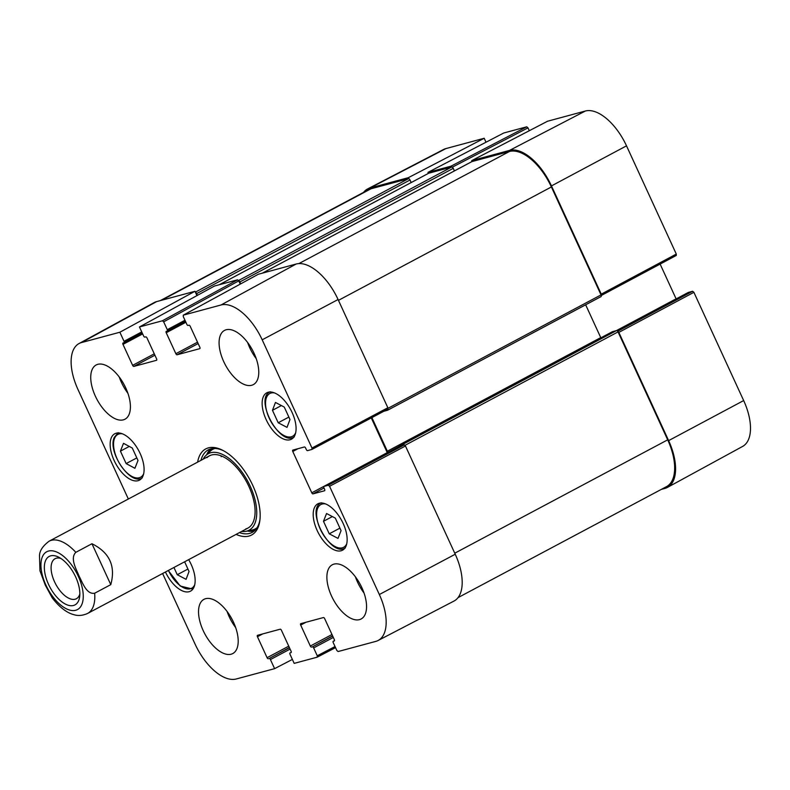 <?xml version="1.0" encoding="UTF-8"?>
<svg xmlns="http://www.w3.org/2000/svg" width="790" height="790" viewBox="0 0 790 790"><rect width="100%" height="100%" fill="white"/><g stroke="black" fill="none" stroke-linecap="round" stroke-linejoin="round"><path stroke-width="1.19" d="M458.052 597.615L666.533 486.62A46.047 23.167 -118 0 0 667.698 439.832L618.057 331.899A1.708 0.859 -118 0 0 616.496 330.585L612.448 331.682A1.027 0.514 -118 0 0 612.388 331.701A1.027 0.514 -118 0 0 612.339 331.741M404.322 444.928A1.708 0.859 -118 0 0 403.107 444.197L399.059 445.293A1.027 0.514 -118 0 0 398.999 445.313A1.027 0.514 -118 0 0 398.98 446.35L399.019 446.449M388.117 452.255A1.708 0.859 62 0 1 387.357 451.218L371.893 417.604M600.864 337.834A1.708 0.859 62 0 1 600.746 337.606L585.657 304.792M383.822 411.274L387.505 410.277A1.708 0.859 -118 0 0 387.604 410.237A1.708 0.859 -118 0 0 387.851 409.131L387.86 407.759L338.081 299.519A46.047 23.167 -118 0 0 296.132 264.028L258.33 274.249M387.683 410.188L600.894 296.665A1.708 0.859 -118 0 0 600.993 296.635A1.708 0.859 -118 0 0 601.032 294.897L551.39 186.963A46.047 23.167 -118 0 0 509.441 151.483L471.956 161.585A1.708 0.859 -118 0 0 471.857 161.614A1.708 0.859 -118 0 0 471.778 161.674M454.418 170.907L453.243 168.349A1.708 0.859 -118 0 0 451.683 167.036L428.723 173.227A1.708 0.859 -118 0 0 428.624 173.267A1.708 0.859 -118 0 0 428.545 173.316M240.713 283.847L239.854 281.961A1.708 0.859 -118 0 0 238.679 280.687M411.185 182.549L410.01 180.002A1.708 0.859 -118 0 0 408.45 178.688L370.964 188.79A46.047 23.167 -118 0 0 368.466 189.768L160.212 300.644M197.421 295.351L196.621 293.613A1.708 0.859 -118 0 0 195.456 292.33M91.956 543.737C109.573 552.506 115.844 566.144 110.778 584.649L94.642 593.231C86.525 594.682 82.595 582.753 79.069 576.058C76.265 568.978 69.836 558.392 75.82 552.329L91.956 543.737L110.778 584.649M39.925 570.657L45.297 585.153L52.268 597.941M79.839 593.981A22.673 11.406 62 0 1 76.393 598.731A22.673 11.406 62 0 1 55.675 584.077A22.673 11.406 62 0 1 55.083 558.698A22.673 11.406 62 0 1 60.949 558.49M75.682 576.996A27.453 13.805 -118 0 0 58.697 557.177A27.453 13.805 -118 0 0 44.408 569.313A27.453 13.805 -118 0 0 61.63 601.654A27.453 13.805 -118 0 0 79.681 596.578A27.453 13.805 -118 0 0 75.682 576.996M452.295 167.184L527.996 127.861L526.752 126.805L503.783 132.997L427.953 172.388L450.922 166.206L452.078 167.075M527.996 127.861L529.3 130.706M601.289 295.49L676.26 255.466L676.299 254.084L626.51 145.844A45.188 22.732 -118 0 0 585.351 111.025L547.559 121.235M660.124 264.087L676.102 298.837L616.447 330.605M688.268 292.458L616.674 330.576L688.337 292.428A1.363 0.691 -118 0 0 688.268 292.458A1.363 0.691 -118 0 0 688.199 292.498M688.337 292.428L692.642 291.263L617.681 331.287M617.711 331.316L618.846 332.383L668.626 440.623A46.047 23.167 62 0 1 667.57 487.351L742.63 446.419A45.188 22.732 -118 0 0 743.667 400.56L693.887 292.32L692.642 291.263M445.856 148.599A45.188 22.732 -118 0 0 443.516 149.508L367.636 188.929A46.047 23.167 62 0 1 370.026 188L408.371 177.671L484.191 138.27L445.856 148.599L370.026 188M484.191 138.27L486.008 142.23M408.855 178.728L408.371 177.671M363.558 192.385A46.047 23.167 62 0 1 367.636 188.929M667.57 487.351A46.047 23.167 62 0 1 664.973 488.398L661.408 489.356M471.66 161.723L471.798 160.587L509.52 150.416A46.047 23.167 62 0 1 551.469 185.907L601.259 294.147L601.239 295.519L676.26 255.466M427.953 172.388L428.407 173.375M278.199 422.759L272.471 410.326L275.453 402.446L284.262 407.067L289.979 419.5L287.007 427.38L278.199 422.759L288.873 417.081M134.912 468.292L126.143 463.582L120.426 451.149L123.507 443.328L132.286 448.039L138.003 460.471L134.912 468.292M140.126 453.45A26.268 13.213 62 0 1 139.465 480.132A26.268 13.213 62 0 1 115.459 463.157A26.268 13.213 62 0 1 114.777 433.769A26.268 13.213 62 0 1 140.126 453.45M335.039 646.536L317.264 655.769L317.155 657.191L294.186 663.373L290.009 654.288A1.363 0.691 62 0 1 290.049 652.905A1.363 0.691 62 0 1 290.118 652.876L290.049 652.905M317.264 655.769L313.65 647.918L333.321 637.451M332.689 636.069L312.415 646.872A1.363 0.691 62 0 1 313.65 647.918M312.415 646.872L332.61 635.891M331.978 634.518L310.322 646.042A1.363 0.691 -118 0 0 311.566 647.099M310.322 646.042L300.684 625.078L305.947 622.263M334.338 640.927L334.2 640.996A1.363 0.691 -118 0 0 334.269 640.967A1.363 0.691 -118 0 0 334.308 639.584L324.66 618.61A1.363 0.691 -118 0 0 323.416 617.563L300.783 623.656A1.363 0.691 -118 0 0 300.714 623.685A1.363 0.691 -118 0 0 300.684 625.078M334.2 640.996L333.35 641.223L334.496 640.621M328.314 485.238L324.019 486.393L399.483 446.212L404.213 444.938L328.314 485.238L329.558 486.285L379.338 594.524A45.188 22.732 62 0 1 378.104 640.493A45.188 22.732 62 0 1 375.764 641.401L338.1 651.543L336.856 650.496L333.242 642.645A1.363 0.691 62 0 1 333.281 641.253A1.363 0.691 62 0 1 333.35 641.223M324.651 490.689L324.502 490.768A1.363 0.691 -118 0 0 324.581 490.738A1.363 0.691 -118 0 0 324.611 489.356L323.91 487.805A1.363 0.691 62 0 1 323.94 486.423A1.363 0.691 62 0 1 324.019 486.393M324.502 490.768L313.028 493.859L323.999 488.013M371.29 417.93L387.248 452.631L311.783 492.812A1.363 0.691 -118 0 0 313.028 493.859M311.783 492.812L292.774 451.485L298.047 448.681M199.88 348.588L199.742 348.666A1.363 0.691 -118 0 0 199.811 348.637A1.363 0.691 -118 0 0 199.84 347.245L190.202 326.28A1.363 0.691 -118 0 0 188.958 325.223L188.109 325.45A1.363 0.691 62 0 1 186.875 324.404L183.26 316.543L183.29 315.161L221.022 304.989A45.188 22.732 62 0 1 262.191 339.809L311.971 448.049L311.932 449.431L307.557 450.626A1.363 0.691 62 0 1 306.322 449.569L305.612 448.029A1.363 0.691 -118 0 0 304.367 446.982L292.883 450.073A1.363 0.691 -118 0 0 292.813 450.103A1.363 0.691 -118 0 0 292.774 451.485M199.742 348.666L177.108 354.759L198.152 343.561M197.52 342.179L175.864 353.703A1.363 0.691 -118 0 0 177.108 354.759M175.864 353.703L166.216 332.738L185.887 322.271M184.969 320.266L167.283 329.677A1.363 0.691 62 0 1 167.243 331.069A1.363 0.691 62 0 1 167.174 331.099L166.325 331.326A1.363 0.691 -118 0 0 166.256 331.356A1.363 0.691 -118 0 0 166.216 332.738M167.283 329.677L163.668 321.826L238.778 280.865L237.533 279.818L214.564 286L139.455 326.961L162.424 320.77L163.668 321.826M139.455 326.961L143.642 336.046A1.363 0.691 62 0 0 144.876 337.103L145.725 336.876A1.363 0.691 -118 0 1 146.97 337.923L156.608 358.897A1.363 0.691 -118 0 1 156.578 360.279A1.363 0.691 -118 0 1 156.499 360.309L133.875 366.402L154.919 355.204M154.277 353.831L132.631 365.355A1.363 0.691 -118 0 0 133.875 366.402M132.631 365.355L122.983 344.381L142.654 333.913M141.736 331.909L124.05 341.329A1.363 0.691 62 0 1 124.01 342.712A1.363 0.691 62 0 1 123.941 342.741L123.092 342.969A1.363 0.691 -118 0 0 123.023 342.998A1.363 0.691 -118 0 0 122.983 344.381M124.05 341.329L119.863 332.235L194.972 291.283L156.637 301.602A46.047 23.167 -118 0 0 154.04 302.649L78.98 343.581A45.188 22.732 62 0 1 81.528 342.564L119.863 332.235M128.345 499.013L77.953 389.44A45.188 22.732 62 0 1 78.98 343.581M292.369 659.423L274.604 668.656L236.269 678.975A45.188 22.732 62 0 1 195.1 644.156L162.612 573.51M274.604 668.656L270.417 659.561L290.088 649.094M289.456 647.721L269.183 658.514A1.363 0.691 62 0 1 270.417 659.561M269.183 658.514L289.377 647.543M288.745 646.161L267.089 657.695A1.363 0.691 -118 0 0 268.333 658.742M267.089 657.695L257.441 636.72L262.715 633.916M291.105 652.57L290.967 652.649A1.363 0.691 -118 0 0 291.036 652.619A1.363 0.691 -118 0 0 291.075 651.227L281.428 630.262A1.363 0.691 -118 0 0 280.183 629.205L257.55 635.308A1.363 0.691 -118 0 0 257.481 635.338A1.363 0.691 -118 0 0 257.441 636.72M290.967 652.649L290.118 652.876M343.176 523.513A26.268 13.213 62 0 1 342.514 550.205A26.268 13.213 62 0 1 318.508 533.23A26.268 13.213 62 0 1 317.827 503.832A26.268 13.213 62 0 1 343.176 523.513M188.652 559.646A26.268 13.213 62 0 1 191.18 564.465A26.268 13.213 62 0 1 190.528 591.147A26.268 13.213 62 0 1 165.436 572.009M233.564 622.362A30.701 15.445 62 0 1 232.793 653.547A30.701 15.445 62 0 1 204.738 633.708A30.701 15.445 62 0 1 203.939 599.353A30.701 15.445 62 0 1 233.564 622.362M361.919 587.78A30.701 15.445 62 0 1 361.149 618.975A30.701 15.445 62 0 1 333.084 599.136A30.701 15.445 62 0 1 332.294 564.781A30.701 15.445 62 0 1 361.919 587.78M254.123 353.416A30.701 15.445 62 0 1 253.353 384.612A30.701 15.445 62 0 1 225.288 364.773A30.701 15.445 62 0 1 224.498 330.418A30.701 15.445 62 0 1 254.123 353.416M125.778 387.999A30.701 15.445 62 0 1 124.998 419.194A30.701 15.445 62 0 1 96.943 399.345A30.701 15.445 62 0 1 96.143 364.99A30.701 15.445 62 0 1 125.778 387.999M292.112 412.499A26.268 13.213 62 0 1 291.451 439.191A26.268 13.213 62 0 1 267.445 422.216A26.268 13.213 62 0 1 266.763 392.818A26.268 13.213 62 0 1 292.112 412.499M236.101 534.386A48.782 24.539 -118 0 0 259.89 520.284A48.782 24.539 -118 0 0 222.612 450.26A48.782 24.539 -118 0 0 197.628 462.12M323.485 521.301L326.556 513.52L335.306 518.112L341.063 530.623L338.001 538.395L329.242 533.813L323.485 521.301L332.373 516.571M329.242 533.813L339.917 528.125M126.143 463.582L136.818 457.904M120.426 451.149L129.284 446.429M272.471 410.326L281.408 405.566M184.613 561.799L189.047 571.466L186.075 579.337L177.266 574.725L173.938 567.487M177.266 574.725L187.941 569.037M247.329 531.018A46.729 23.503 -118 0 0 254.37 530.89M210.723 448.918A46.729 23.503 -118 0 0 206.694 454.694M241.651 531.433A43.341 21.804 -118 0 0 246.105 531.275A43.341 21.804 -118 0 0 246.766 531.117A43.341 21.804 -118 0 0 247.675 481.11A43.341 21.804 -118 0 0 205.795 455.563A43.341 21.804 -118 0 0 203.178 459.168M245.67 528.984A40.932 20.589 -118 0 0 246.529 481.762A40.932 20.589 -118 0 0 206.98 457.637M221.338 455.958A40.932 20.589 -118 0 0 221.19 456.729M194.972 291.283L196.967 295.598M238.778 280.865L240.259 284.094M312.001 449.392L387.831 409.141L311.932 449.431M378.104 640.493L453.974 601.072A46.047 23.167 -118 0 0 455.238 554.234L405.458 445.995L404.213 444.938M119.28 377.087A30.701 15.445 -118 0 0 127.881 393.242M227.076 611.45A30.701 15.445 -118 0 0 235.677 627.606M355.431 576.868A30.701 15.445 -118 0 0 364.032 593.023M247.635 342.505A30.701 15.445 -118 0 0 256.237 358.66M200.956 460.353A46.729 23.503 62 0 1 208.244 449.905A46.729 23.503 62 0 1 223.531 450.744M260.009 519.257A46.729 23.503 62 0 1 252.168 532.401A46.729 23.503 62 0 1 239.429 532.618M454.764 553.198L667.698 439.832M405.013 445.323L618.057 331.899M403.107 444.197L616.496 330.585M399.059 445.293L612.448 331.682M387.357 451.218L600.746 337.606M388.038 408.292L601.032 294.897M338.456 300.338L551.39 186.963M298.857 263.603L509.441 151.483M262.517 273.083L471.956 161.585M239.854 281.961L453.243 168.349M238.57 280.499L451.683 167.036M219.284 284.736L428.723 173.227M196.621 293.613L410.01 180.002M195.367 292.132L408.45 178.688M161.525 300.289L370.964 188.79M94.642 593.231A40.932 20.589 62 0 1 87.581 613.465L247.882 528.115M209.409 455.85L49.108 541.199A40.932 20.589 62 0 1 75.82 552.329M45.889 585.025A32.745 16.471 62 0 1 58.411 552.832A32.745 16.471 62 0 1 81.992 604.113A32.745 16.471 62 0 1 45.889 585.025M526.752 126.805L450.922 166.206M471.867 160.567L547.687 121.166M676.299 254.084L601.259 294.147M551.469 185.907L626.51 145.844M618.846 332.383L693.887 292.32M509.52 150.416L585.351 111.025M668.626 440.623L743.667 400.56M295.667 432.801A24.223 12.186 62 0 1 270.437 420.626A24.223 12.186 62 0 1 274.416 392.887M143.681 473.753A24.223 12.186 62 0 1 123.517 469.191A24.223 12.186 62 0 1 114.501 438.45A24.223 12.186 62 0 1 122.43 433.829M346.731 543.816A24.223 12.186 62 0 1 321.5 531.63A24.223 12.186 62 0 1 325.48 503.901M194.735 584.768A24.223 12.186 62 0 1 168.428 570.419M248.001 530.87A46.432 23.354 -118 0 0 254.192 530.633A46.432 23.354 -118 0 0 254.884 530.426M211.404 448.75A46.432 23.354 -118 0 0 207.187 454.211M246.105 531.275L252.148 530.011A45.089 22.683 -118 0 0 252.84 529.843A45.089 22.683 -118 0 0 257.076 527.7M214.88 448.453A45.089 22.683 -118 0 0 210.219 451.248L205.795 455.563M317.294 657.122L335.543 647.632L317.225 657.162M329.558 486.285L405.458 445.995M455.238 554.234L379.338 594.524M387.86 407.759L311.971 448.049M183.369 315.131L258.478 274.169M167.312 331.02L185.472 321.352M237.533 279.818L162.424 320.77M124.079 342.663L142.239 333.005L124.01 342.712M296.132 264.028L221.022 304.989M156.637 301.602L81.528 342.564M338.081 299.519L262.191 339.809M398.999 445.313L612.388 331.701M387.604 410.237L600.993 296.635M262.468 273.093L471.857 161.614M219.235 284.746L428.624 173.267M49.108 541.199C42.828 545.93 39.628 550.739 39.5 555.627L39.974 570.923M52.061 597.655C61.008 609.396 69.056 613.504 73.608 614.59C77.943 616.042 82.604 615.667 87.581 613.465M547.618 121.196L471.798 160.587M142.269 477.871C130.636 486.067 107.272 451.87 114.273 437.393L118.224 432.703M321.273 502.776C304.96 509.402 330.714 557.77 345.319 547.934M270.21 391.761C253.896 398.387 279.65 446.755 294.255 436.919M168.26 570.508L180.248 586.062L192.869 589.103M334.496 640.611L333.281 641.253M399.404 446.241L323.94 486.423M258.399 274.209L183.29 315.161M185.472 321.362L167.243 331.069"/></g></svg>
